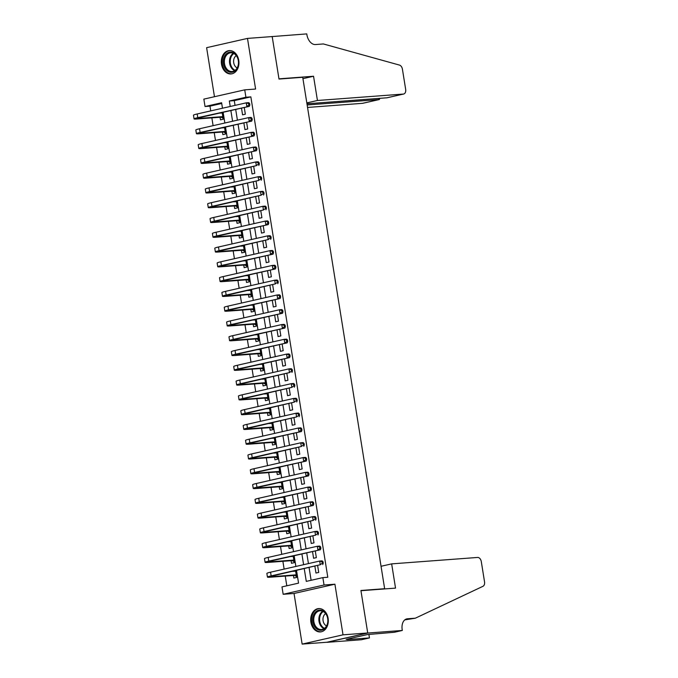 <?xml version="1.0" encoding="UTF-8"?>
<svg xmlns="http://www.w3.org/2000/svg" width="678" height="678" viewBox="0 0 678 678"><rect width="100%" height="100%" fill="white"/><g stroke="black" fill="none" stroke-linecap="round" stroke-linejoin="round"><path stroke-width="1.02" d="M221.511 64.215A11.704 8.797 -94.3 0 0 231.003 73.936A11.704 8.797 -94.3 0 0 238.749 60.308A11.704 8.797 -94.3 0 0 229.257 50.587A11.704 8.797 -94.3 0 0 221.511 64.215M310.888 622.201A11.704 8.797 -94.3 0 0 320.38 631.921A11.704 8.797 -94.3 0 0 328.118 618.294A11.704 8.797 -94.3 0 0 318.635 608.573A11.704 8.797 -94.3 0 0 310.888 622.201M221.723 103.48L209.977 106.141L205.036 106.514L203.849 99.124L244.733 89.852L245.911 97.242L229.342 100.997L230.215 106.48M383.155 589.046L384.638 588.707L302.719 77.284L279.005 79.055L272.192 36.561L247.487 38.409L206.612 47.68L214.468 96.717M384.638 588.707L360.916 590.487L367.722 632.981L326.847 642.252L302.142 644.1L343.017 634.828L334.915 584.199L324.042 585.012L283.167 594.292L281.98 586.894L298.557 583.139L296.532 570.503M334.915 584.199L294.032 593.479L302.142 644.1M294.032 593.479L283.167 594.292M209.977 106.141L210.739 110.895M211.858 117.87L213.104 125.676M214.223 132.659L215.477 140.456M216.596 147.44L217.841 155.237M218.96 162.22L220.206 170.017M221.325 177L222.579 184.797M223.698 191.781L224.943 199.586M226.062 206.561L227.308 214.367M228.427 221.342L229.681 229.147M230.8 236.122L232.046 243.927M233.164 250.902L234.419 258.708M235.529 265.683L236.783 273.488M237.902 280.463L239.148 288.269M240.266 295.244L241.521 303.049M242.631 310.024L243.885 317.829M245.004 324.813L246.25 332.61M247.368 339.593L248.623 347.39M249.741 354.374L250.987 362.171M252.106 369.154L253.352 376.951M254.47 383.934L255.725 391.74M256.843 398.715L258.089 406.52M259.208 413.495L260.454 421.301M261.572 428.276L262.827 436.081M263.945 443.056L265.191 450.862M266.31 457.836L267.556 465.642M268.674 472.617L269.929 480.422M271.047 487.397L272.293 495.203M273.412 502.178L274.666 509.983M275.776 516.967L277.031 524.764M278.149 531.747L279.395 539.544M280.514 546.527L281.768 554.324M282.887 561.308L284.133 569.113M285.252 576.088L286.802 585.8M367.722 632.981L343.017 634.828M241.495 108.124L242.571 114.836L245.334 114.209L244.258 107.497M243.86 122.904L244.936 129.617L247.699 128.989L246.623 122.277M246.233 137.685L247.301 144.397L250.063 143.77L248.987 137.058M248.597 152.465L249.674 159.177L252.436 158.55L251.36 151.838M250.962 167.246L252.038 173.958L254.801 173.331L253.725 166.619M253.335 182.026L254.403 188.738L257.165 188.111L256.098 181.407M255.699 196.815L256.776 203.519L259.538 202.892L258.462 196.188M258.064 211.595L259.14 218.299L261.903 217.672L260.827 210.968M260.437 226.376L261.513 233.079L264.267 232.461L263.2 225.749M262.801 241.156L263.878 247.868L266.64 247.241L265.564 240.529M265.166 255.937L266.242 262.649L269.005 262.022L267.929 255.309M267.539 270.717L268.615 277.429L271.37 276.802L270.302 270.09M269.903 285.497L270.98 292.21L273.743 291.582L272.666 284.87M272.268 300.278L273.344 306.99L276.107 306.363L275.031 299.651M274.641 315.058L275.717 321.77L278.48 321.143L277.404 314.431M277.005 329.839L278.082 336.551L280.845 335.924L279.768 329.211M279.378 344.619L280.446 351.331L283.209 350.704L282.133 343.992M281.743 359.399L282.819 366.112L285.582 365.484L284.506 358.772M284.107 374.18L285.184 380.892L287.947 380.265L286.87 373.561M286.48 388.969L287.548 395.672L290.311 395.045L289.235 388.341M288.845 403.749L289.921 410.453L292.684 409.826L291.608 403.122M291.209 418.529L292.286 425.233L295.049 424.614L293.972 417.902M293.582 433.31L294.65 440.022L297.413 439.395L296.345 432.683M295.947 448.09L297.023 454.802L299.786 454.175L298.71 447.463M298.312 462.871L299.388 469.583L302.151 468.956L301.074 462.243M300.685 477.651L301.761 484.363L304.515 483.736L303.447 477.024M303.049 492.431L304.125 499.144L306.888 498.516L305.812 491.804M305.414 507.212L306.49 513.924L309.253 513.297L308.176 506.585M307.787 521.992L308.863 528.704L311.626 528.077L310.549 521.365M310.151 536.773L311.227 543.485L313.99 542.858L312.914 536.145M312.524 551.553L313.592 558.265L316.355 557.638L315.278 550.934M293.455 575.469L293.871 578.063L296.625 577.436L295.557 570.723M291.082 560.689L291.498 563.282L294.26 562.655L293.184 555.943M288.718 545.909L289.133 548.494L291.896 547.875L290.82 541.163M286.353 531.128L286.76 533.713L289.523 533.086L288.455 526.382M283.98 516.348L284.396 518.933L287.158 518.306L286.082 511.602M281.616 501.567L282.031 504.152L284.794 503.525L283.718 496.821M279.251 486.787L279.658 489.372L282.421 488.745L281.353 482.041M276.878 472.007L277.294 474.592L280.056 473.964L278.98 467.252M274.514 457.226L274.929 459.811L277.692 459.184L276.616 452.472M272.141 442.446L272.556 445.031L275.319 444.404L274.243 437.691M269.776 427.665L270.191 430.25L272.954 429.623L271.878 422.911M267.412 412.885L267.827 415.47L270.59 414.843L269.513 408.131M265.039 398.096L265.454 400.69L268.217 400.062L267.14 393.35M262.674 383.316L263.089 385.909L265.852 385.282L264.776 378.57M260.31 368.535L260.725 371.129L263.479 370.502L262.411 363.789M257.937 353.755L258.352 356.34L261.115 355.721L260.038 349.009M255.572 338.975L255.987 341.559L258.75 340.932L257.674 334.229M253.208 324.194L253.623 326.779L256.377 326.152L255.309 319.448M250.835 309.414L251.25 311.999L254.013 311.371L252.936 304.668M248.47 294.633L248.885 297.218L251.648 296.591L250.572 289.879M246.106 279.853L246.512 282.438L249.275 281.811L248.207 275.099M243.733 265.073L244.148 267.657L246.911 267.03L245.834 260.318M241.368 250.292L241.783 252.877L244.546 252.25L243.47 245.538M238.995 235.512L239.41 238.097L242.173 237.47L241.097 230.757M236.63 220.731L237.046 223.316L239.809 222.689L238.732 215.977M234.266 205.942L234.681 208.536L237.444 207.909L236.368 201.197M231.893 191.162L232.308 193.755L235.071 193.128L233.995 186.416M229.528 176.382L229.944 178.975L232.707 178.348L231.63 171.636M227.164 161.601L227.579 164.186L230.334 163.567L229.266 156.855M224.791 146.821L225.206 149.406L227.969 148.779L226.893 142.075M222.426 132.041L222.842 134.625L225.605 133.998L224.528 127.294M220.062 117.26L220.477 119.845L223.231 119.218L222.164 112.514M304.261 568.749L306.286 581.385L322.855 577.622L327.796 577.258L250.852 96.869L234.283 100.632L235.046 105.387M235.69 109.438L237.41 120.167M238.063 124.218L239.775 134.947M240.427 138.998L242.148 149.728M242.8 153.787L244.512 164.508M245.165 168.568L246.885 179.289M247.529 183.348L249.25 194.069M249.902 198.129L251.614 208.849M252.267 212.909L253.987 223.63M254.631 227.689L256.352 238.41M257.004 242.47L258.716 253.191M259.369 257.25L261.089 267.971M261.733 272.031L263.454 282.751M264.106 286.811L265.818 297.54M266.471 301.591L268.191 312.321M268.835 316.372L270.556 327.101M271.208 331.152L272.92 341.882M273.573 345.941L275.293 356.662M275.946 360.721L277.658 371.442M278.311 375.502L280.031 386.223M280.675 390.282L282.395 401.003M283.048 405.063L284.76 415.784M285.413 419.843L287.133 430.564M287.777 434.623L289.498 445.344M290.15 449.404L291.862 460.125M292.515 464.184L294.235 474.914M294.879 478.965L296.6 489.694M297.252 493.745L298.964 504.474M299.617 508.525L301.337 519.255M301.981 523.314L303.702 534.035M304.354 538.095L306.066 548.816M306.719 552.875L308.439 563.596M309.092 567.655L311.109 580.292M314.889 566.342L315.965 573.046L318.728 572.418L317.651 565.715M244.733 89.852L255.598 89.038L247.487 38.409M250.852 96.869L245.911 97.242M322.855 577.622L324.042 585.012M222.486 108.234L221.604 102.751L205.036 106.514M295.879 566.444L294.159 555.723M293.515 551.663L291.794 540.942M291.142 536.883L289.43 526.162M288.777 522.102L287.057 511.382M286.413 507.322L284.692 496.593M284.04 492.542L282.328 481.812M281.675 477.761L279.955 467.032M279.311 462.981L277.59 452.251M276.938 448.192L275.226 437.471M274.573 433.411L272.853 422.691M272.2 418.631L270.488 407.91M269.836 403.851L268.115 393.13M267.471 389.07L265.751 378.349M265.098 374.29L263.386 363.569M262.733 359.51L261.013 348.789M260.369 344.729L258.649 334.008M257.996 329.949L256.284 319.228M255.631 315.168L253.911 304.439M253.267 300.388L251.546 289.659M250.894 285.608L249.182 274.878M248.529 270.827L246.809 260.098M246.165 256.038L244.444 245.317M243.792 241.258L242.08 230.537M241.427 226.477L239.707 215.757M239.054 211.697L237.342 200.976M236.69 196.917L234.969 186.196M234.325 182.136L232.605 171.415M231.952 167.356L230.24 156.635M229.588 152.575L227.867 141.855M227.223 137.795L225.503 127.074M224.85 123.015L223.138 112.285M230.867 110.531L232.588 121.26M233.24 125.32L234.952 136.041M235.605 140.1L237.325 150.821M237.97 154.881L239.69 165.602M240.343 169.661L242.054 180.382M242.707 184.441L244.427 195.162M245.072 199.222L246.792 209.943M247.445 214.002L249.157 224.723M249.809 228.783L251.53 239.504M252.174 243.563L253.894 254.284M254.547 258.343L256.259 269.073M256.911 273.124L258.632 283.853M259.276 287.904L260.996 298.634M261.649 302.685L263.361 313.414M264.013 317.474L265.734 328.194M266.386 332.254L268.098 342.975M268.751 347.034L270.471 357.755M271.115 361.815L272.836 372.536M273.488 376.595L275.2 387.316M275.853 391.376L277.573 402.096M278.217 406.156L279.938 416.877M280.59 420.936L282.302 431.657M282.955 435.717L284.675 446.438M285.319 450.497L287.04 461.226M287.692 465.278L289.404 476.007M290.057 480.058L291.777 490.787M292.421 494.838L294.142 505.568M294.794 509.627L296.506 520.348M297.159 524.408L298.879 535.128M299.523 539.188L301.244 549.909M301.896 553.968L303.617 564.689M234.283 100.632L229.342 100.997M296.456 576.368L294.447 575.402L296.235 574.995M296.218 574.842L273.039 576.58A7.509 0.551 -9.1 0 1 271.158 576.512A7.509 0.551 -9.1 0 1 273.624 575.698L320.262 564.74L271.158 575.885A11.255 0.831 170.9 0 0 267.446 577.105A11.255 0.831 170.9 0 0 270.276 577.207L294.447 575.402M294.472 571.24L294.989 570.851M295.625 571.147L292.701 571.368M322.262 563.257L323.245 563.181L323.016 561.698L322.025 561.774L322.262 563.257L320.262 564.74L319.669 561.045L270.564 572.19A11.255 0.831 170.9 0 0 266.861 573.41L267.446 577.105M322.025 561.774L319.669 561.045L322.143 560.867L323.016 561.698M323.245 563.181L322.728 564.562M325.957 613.734A10.136 7.611 85.7 0 1 325.406 627.981A10.136 7.611 85.7 0 1 314.634 626.641A10.136 7.611 85.7 0 1 315.185 612.395A10.136 7.611 85.7 0 1 325.957 613.734M315.55 626.125A9.382 7.043 -94.3 0 0 321.491 629.506A9.382 7.043 -94.3 0 0 327.381 623.904A9.382 7.043 -94.3 0 0 326.033 614.175A9.382 7.043 -94.3 0 0 320.092 610.793A9.382 7.043 -94.3 0 0 314.202 616.404A9.382 7.043 -94.3 0 0 315.55 626.125M325.626 613.607A6.678 5.017 -94.3 0 0 324.27 623.87A6.678 5.017 -94.3 0 0 326.542 625.904M319.431 608.59L319.626 608.573A11.636 8.738 -94.3 0 0 319.431 608.59A11.636 8.738 -94.3 0 0 312.126 615.539A11.636 8.738 -94.3 0 0 313.795 627.599A11.636 8.738 -94.3 0 0 321.16 631.786A11.636 8.738 -94.3 0 0 321.389 631.769L321.16 631.786M236.58 55.749A10.136 7.611 85.7 0 1 236.037 69.995A10.136 7.611 85.7 0 1 225.266 68.656A10.136 7.611 85.7 0 1 225.808 54.41A10.136 7.611 85.7 0 1 236.58 55.749M226.172 68.139A9.382 7.043 -94.3 0 0 232.113 71.521A9.382 7.043 -94.3 0 0 238.003 65.919A9.382 7.043 -94.3 0 0 236.656 56.189A9.382 7.043 -94.3 0 0 230.715 52.808A9.382 7.043 -94.3 0 0 224.825 58.418A9.382 7.043 -94.3 0 0 226.172 68.139M236.249 55.621A6.678 5.017 -94.3 0 0 234.902 65.885A6.678 5.017 -94.3 0 0 237.173 67.919M230.054 50.604L230.257 50.587A11.636 8.738 -94.3 0 0 230.054 50.604A11.636 8.738 -94.3 0 0 222.748 57.554A11.636 8.738 -94.3 0 0 224.426 69.614A11.636 8.738 -94.3 0 0 231.791 73.8A11.636 8.738 -94.3 0 0 232.012 73.783L231.791 73.8M391.655 563.876L477.626 557.443A4.5 2.958 77.2 0 1 481.304 561.655L484.533 581.826A4.5 2.958 77.2 0 1 482.973 586.3L415.36 618.192L407.453 618.785A10.509 6.89 77.2 0 0 406.783 618.887A10.509 6.89 77.2 0 0 402.19 629.65L402.325 630.464L367.739 633.049L360.95 590.707L395.537 588.114L391.655 563.876L381.044 566.283M415.36 618.192L404.766 619.904M367.739 633.049L326.864 642.329L361.45 639.735L369.459 637.922L347.322 639.574L349.017 638.744M402.325 630.464L394.316 632.277L367.451 634.557L346.127 639.396L349.085 639.176M369.459 637.922L368.9 634.455M307.549 107.438L362.527 103.327L379.044 99.581L378.858 98.403M307.151 104.963L379.316 99.539L362.815 103.285A4.5 2.958 -102.8 0 1 362.527 103.327M272.183 36.485L278.963 78.834L313.55 76.25L317.44 100.488L403.41 94.056A4.5 2.958 77.2 0 0 403.69 94.013A4.5 2.958 77.2 0 0 405.664 89.394L402.427 69.224A4.5 2.958 77.2 0 0 399.486 65.088L323.381 43.951L315.473 44.545A10.509 6.89 -102.8 0 1 306.897 34.714L306.77 33.9L271.692 36.604M313.55 76.25L302.939 78.656M317.44 100.488L306.82 102.895M306.964 103.785L386.892 97.802L403.41 94.056M387.519 97.657L386.892 97.802M379.968 98.318L379.316 99.539M294.091 561.587L292.082 560.621L293.871 560.214M293.845 560.062L270.675 561.799A7.509 0.551 -9.1 0 1 268.785 561.731A7.509 0.551 -9.1 0 1 271.259 560.918L320.363 549.773L268.785 561.104A11.255 0.831 170.9 0 0 265.081 562.325A11.255 0.831 170.9 0 0 267.912 562.426L292.082 560.621M292.108 556.46L292.616 556.07M293.252 556.367L290.337 556.587M319.897 548.477L320.88 548.4L320.643 546.917L319.66 546.993L319.897 548.477L317.897 549.96L317.304 546.265L268.191 557.409A11.255 0.831 170.9 0 0 264.488 558.63L265.081 562.325M319.66 546.993L317.304 546.265L319.77 546.078L320.643 546.917M320.88 548.4L320.363 549.773M291.726 546.807L289.709 545.832L291.506 545.434M291.481 545.282L268.31 547.019A7.509 0.551 -9.1 0 1 266.42 546.951A7.509 0.551 -9.1 0 1 268.886 546.137L315.524 535.179L266.42 546.324A11.255 0.831 170.9 0 0 262.717 547.544A11.255 0.831 170.9 0 0 265.547 547.646L289.709 545.832M289.743 541.671L290.252 541.29M290.887 541.586L287.972 541.807M317.524 533.688L318.516 533.62L318.279 532.137L317.287 532.213L317.524 533.688L315.524 535.179L314.931 531.484L265.827 542.629A11.255 0.831 170.9 0 0 262.123 543.849L262.717 547.544M317.287 532.213L314.931 531.484L317.406 531.298L318.279 532.137M318.516 533.62L317.999 534.993M289.353 532.027L287.345 531.052L289.133 530.645M289.108 530.501L265.937 532.238A7.509 0.551 -9.1 0 1 264.056 532.171A7.509 0.551 -9.1 0 1 266.522 531.357L313.16 520.399L264.056 531.544A11.255 0.831 170.9 0 0 260.344 532.764A11.255 0.831 170.9 0 0 263.174 532.866L287.345 531.052M287.37 526.891L287.887 526.509M288.523 526.806L285.599 527.026M315.16 518.907L316.143 518.84L315.906 517.356L314.923 517.433L315.16 518.907L313.16 520.399L312.566 516.704L263.462 527.84A11.255 0.831 170.9 0 0 259.759 529.069L260.344 532.764M314.923 517.433L312.566 516.704L315.041 516.517L315.906 517.356M316.143 518.84L315.626 520.212M286.989 517.246L284.98 516.272L286.769 515.865M286.743 515.721L263.572 517.458A7.509 0.551 -9.1 0 1 261.683 517.39A7.509 0.551 -9.1 0 1 264.157 516.577L313.261 505.432L261.683 516.755A11.255 0.831 170.9 0 0 257.979 517.984A11.255 0.831 170.9 0 0 260.81 518.085L284.98 516.272M285.006 512.11L285.514 511.729M286.15 512.026L283.235 512.246M312.787 504.127L313.778 504.059L313.541 502.576L312.558 502.652L312.787 504.127L310.795 505.619L310.202 501.923L261.089 513.06A11.255 0.831 170.9 0 0 257.386 514.288L257.979 517.984M312.558 502.652L310.202 501.923L312.668 501.737L313.541 502.576M313.778 504.059L313.261 505.432M284.624 502.466L282.607 501.491L284.404 501.084M284.379 500.94L261.208 502.678A7.509 0.551 -9.1 0 1 259.318 502.61A7.509 0.551 -9.1 0 1 261.784 501.796L310.897 490.652L259.318 501.974A11.255 0.831 170.9 0 0 255.614 503.203A11.255 0.831 170.9 0 0 258.445 503.305L282.607 501.491M282.641 497.33L283.15 496.949M283.785 497.245L280.87 497.466M310.422 489.346L311.414 489.27L311.177 487.796L310.185 487.872L310.422 489.346L308.422 490.838L307.829 487.143L258.725 498.279A11.255 0.831 170.9 0 0 255.021 499.508L255.614 503.203M310.185 487.872L307.829 487.143L310.304 486.957L311.177 487.796M311.414 489.27L310.897 490.652M282.251 487.685L280.243 486.711L282.031 486.304M282.006 486.16L258.835 487.897A7.509 0.551 -9.1 0 1 256.954 487.829A7.509 0.551 -9.1 0 1 259.42 487.007L308.524 475.871L256.945 487.194A11.255 0.831 170.9 0 0 253.241 488.423A11.255 0.831 170.9 0 0 256.072 488.524L280.243 486.711M280.268 482.55L280.785 482.168M281.421 482.465L278.497 482.685M308.058 474.566L309.041 474.49L308.804 473.015L307.82 473.091L308.058 474.566L306.058 476.058L305.464 472.363L256.36 483.499A11.255 0.831 170.9 0 0 252.648 484.728L253.241 488.423M307.82 473.091L305.464 472.363L307.931 472.176L308.804 473.015M309.041 474.49L308.524 475.871M279.887 472.905L277.87 471.93L279.667 471.524M279.641 471.38L256.47 473.117A7.509 0.551 -9.1 0 1 254.581 473.049A7.509 0.551 -9.1 0 1 257.055 472.227L306.159 461.091L254.581 472.413A11.255 0.831 170.9 0 0 250.877 473.642A11.255 0.831 170.9 0 0 253.708 473.744L277.87 471.93M277.904 467.769L278.412 467.388M279.048 467.684L276.132 467.905M305.685 459.786L306.676 459.709L306.439 458.235L305.447 458.311L305.685 459.786L303.685 461.277L303.1 457.582L253.987 468.718A11.255 0.831 170.9 0 0 250.284 469.947L250.877 473.642M305.447 458.311L303.1 457.582L305.566 457.396L306.439 458.235M306.676 459.709L306.159 461.091M277.522 458.125L275.505 457.15L277.294 456.743M277.277 456.599L254.097 458.336A7.509 0.551 -9.1 0 1 252.216 458.269A7.509 0.551 -9.1 0 1 254.682 457.447L301.32 446.497L252.216 457.633A11.255 0.831 170.9 0 0 248.512 458.862A11.255 0.831 170.9 0 0 251.343 458.955L275.505 457.15M275.531 452.989L276.048 452.607M276.683 452.904L273.768 453.124M303.32 445.005L304.312 444.929L304.075 443.454L303.083 443.531L303.32 445.005L301.32 446.497L300.727 442.802L251.623 453.938A11.255 0.831 170.9 0 0 247.919 455.167L248.512 458.862M303.083 443.531L300.727 442.802L303.202 442.615L304.075 443.454M304.312 444.929L303.795 446.31M275.149 443.344L273.141 442.37L274.929 441.963M274.904 441.819L251.733 443.548A7.509 0.551 -9.1 0 1 249.843 443.488A7.509 0.551 -9.1 0 1 252.318 442.666L301.422 431.53L249.843 442.853A11.255 0.831 170.9 0 0 246.139 444.082A11.255 0.831 170.9 0 0 248.97 444.175L273.141 442.37M273.166 438.208L273.683 437.819M274.319 438.124L271.395 438.344M300.956 430.225L301.939 430.149L301.702 428.674L300.718 428.742L300.956 430.225L298.956 431.716L298.362 428.021L249.258 439.158A11.255 0.831 170.9 0 0 245.546 440.386L246.139 444.082M300.718 428.742L298.362 428.021L300.829 427.835L301.702 428.674M301.939 430.149L301.422 431.53M272.785 428.555L270.768 427.589L272.564 427.182M272.539 427.038L249.368 428.767A7.509 0.551 -9.1 0 1 247.478 428.708A7.509 0.551 -9.1 0 1 249.953 427.886L296.583 416.936L247.478 428.072A11.255 0.831 170.9 0 0 243.775 429.301A11.255 0.831 170.9 0 0 246.606 429.394L270.768 427.589M270.802 423.428L271.31 423.038M271.946 423.343L269.03 423.555M298.583 415.445L299.574 415.368L299.337 413.894L298.345 413.961L298.583 415.445L296.583 416.936L295.998 413.241L246.885 424.377A11.255 0.831 170.9 0 0 243.182 425.606L243.775 429.301M298.345 413.961L295.998 413.241L298.464 413.055L299.337 413.894M299.574 415.368L299.057 416.75M270.412 413.775L268.403 412.809L270.191 412.402M270.175 412.258L246.995 413.987A7.509 0.551 -9.1 0 1 245.114 413.919A7.509 0.551 -9.1 0 1 247.58 413.105L294.218 402.156L245.114 413.292A11.255 0.831 170.9 0 0 241.41 414.521A11.255 0.831 170.9 0 0 244.233 414.614L268.403 412.809M268.429 408.648L268.946 408.258M269.581 408.563L266.657 408.775M296.218 400.664L297.21 400.588L296.972 399.113L295.981 399.181L296.218 400.664L294.218 402.156L293.625 398.452L244.521 409.597A11.255 0.831 170.9 0 0 240.817 410.826L241.41 414.521M295.981 399.181L293.625 398.452L296.1 398.274L296.972 399.113M297.21 400.588L296.693 401.969M268.047 398.995L266.039 398.028L267.827 397.622M267.802 397.478L244.631 399.206A7.509 0.551 -9.1 0 1 242.741 399.139A7.509 0.551 -9.1 0 1 245.216 398.325L291.854 387.367L242.741 398.511A11.255 0.831 170.9 0 0 239.037 399.732A11.255 0.831 170.9 0 0 241.868 399.834L266.039 398.028M266.064 393.867L266.573 393.477M267.208 393.782L264.293 393.994M293.854 385.884L294.837 385.807L294.599 384.333L293.616 384.401L293.854 385.884L291.854 387.367L291.26 383.672L242.148 394.816A11.255 0.831 170.9 0 0 238.444 396.037L239.037 399.732M293.616 384.401L291.26 383.672L293.727 383.494L294.599 384.333M294.837 385.807L294.32 387.189M265.683 384.214L263.666 383.248L265.462 382.841M265.437 382.689L242.266 384.426A7.509 0.551 -9.1 0 1 240.376 384.358A7.509 0.551 -9.1 0 1 242.843 383.545L289.481 372.586L240.376 383.731A11.255 0.831 170.9 0 0 236.673 384.951A11.255 0.831 170.9 0 0 239.504 385.053L263.666 383.248M263.7 379.087L264.208 378.697M264.844 378.994L261.928 379.214M291.481 371.103L292.472 371.027L292.235 369.544L291.243 369.62L291.481 371.103L289.481 372.586L288.887 368.891L239.783 380.036A11.255 0.831 170.9 0 0 236.08 381.256L236.673 384.951M291.243 369.62L288.887 368.891L291.362 368.713L292.235 369.544M292.472 371.027L291.955 372.408M263.31 369.434L261.301 368.468L263.089 368.061M263.072 367.908L239.893 369.646A7.509 0.551 -9.1 0 1 238.012 369.578A7.509 0.551 -9.1 0 1 240.478 368.764L289.582 357.62L238.012 368.951A11.255 0.831 170.9 0 0 234.3 370.171A11.255 0.831 170.9 0 0 237.131 370.273L261.301 368.468M261.327 364.306L261.844 363.916M262.479 364.213L259.555 364.433M289.116 356.314L290.108 356.247L289.87 354.764L288.879 354.84L289.116 356.314L287.116 357.806L286.523 354.111L237.419 365.256A11.255 0.831 170.9 0 0 233.715 366.476L234.3 370.171M288.879 354.84L286.523 354.111L288.998 353.924L289.87 354.764M290.108 356.247L289.582 357.62M260.945 354.653L258.937 353.679L260.725 353.28M260.699 353.128L237.529 354.865A7.509 0.551 -9.1 0 1 235.639 354.797A7.509 0.551 -9.1 0 1 238.114 353.984L287.218 342.839L235.639 354.17A11.255 0.831 170.9 0 0 231.935 355.391A11.255 0.831 170.9 0 0 234.766 355.492L258.937 353.679M258.962 349.517L259.471 349.136M260.106 349.433L257.191 349.653M286.752 341.534L287.735 341.466L287.497 339.983L286.514 340.059L286.752 341.534L284.752 343.026L284.158 339.331L235.046 350.475A11.255 0.831 170.9 0 0 231.342 351.696L231.935 355.391M286.514 340.059L284.158 339.331L286.625 339.144L287.497 339.983M287.735 341.466L287.218 342.839M258.581 339.873L256.564 338.898L258.36 338.491M258.335 338.347L235.164 340.085A7.509 0.551 -9.1 0 1 233.274 340.017A7.509 0.551 -9.1 0 1 235.741 339.203L284.853 328.059L233.274 339.381A11.255 0.831 170.9 0 0 229.571 340.61A11.255 0.831 170.9 0 0 232.401 340.712L256.564 338.898M256.598 334.737L257.106 334.356M257.742 334.652L254.826 334.873M284.379 326.754L285.37 326.686L285.133 325.203L284.141 325.279L284.379 326.754L282.379 328.245L281.785 324.55L232.681 335.686A11.255 0.831 170.9 0 0 228.978 336.915L229.571 340.61M284.141 325.279L281.785 324.55L284.26 324.364L285.133 325.203M285.37 326.686L284.853 328.059M256.208 325.093L254.199 324.118L255.987 323.711M255.97 323.567L232.791 325.304A7.509 0.551 -9.1 0 1 230.91 325.237A7.509 0.551 -9.1 0 1 233.376 324.423L282.48 313.278L230.91 324.601A11.255 0.831 170.9 0 0 227.198 325.83A11.255 0.831 170.9 0 0 230.028 325.932L254.199 324.118M254.225 319.957L254.742 319.575M255.377 319.872L252.453 320.092M282.014 311.973L282.997 311.905L282.768 310.422L281.777 310.499L282.014 311.973L280.014 313.465L279.421 309.77L230.317 320.906A11.255 0.831 170.9 0 0 226.613 322.135L227.198 325.83M281.777 310.499L279.421 309.77L281.895 309.583L282.768 310.422M282.997 311.905L282.48 313.278M253.843 310.312L251.835 309.338L253.623 308.931M253.597 308.787L230.427 310.524A7.509 0.551 -9.1 0 1 228.537 310.456A7.509 0.551 -9.1 0 1 231.012 309.643L280.116 298.498L228.537 309.821A11.255 0.831 170.9 0 0 224.833 311.049A11.255 0.831 170.9 0 0 227.664 311.151L251.835 309.338M251.86 305.176L252.369 304.795M253.004 305.092L250.089 305.312M279.641 297.193L280.633 297.117L280.395 295.642L279.412 295.718L279.641 297.193L277.649 298.684L277.056 294.989L227.944 306.125A11.255 0.831 170.9 0 0 224.24 307.354L224.833 311.049M279.412 295.718L277.056 294.989L279.522 294.803L280.395 295.642M280.633 297.117L280.116 298.498M251.479 295.532L249.462 294.557L251.258 294.15M251.233 294.006L228.062 295.744A7.509 0.551 -9.1 0 1 226.172 295.676A7.509 0.551 -9.1 0 1 228.639 294.854L275.276 283.904L226.172 295.04A11.255 0.831 170.9 0 0 222.469 296.269A11.255 0.831 170.9 0 0 225.299 296.371L249.462 294.557M249.496 290.396L250.004 290.014M250.64 290.311L247.724 290.531M277.277 282.412L278.268 282.336L278.031 280.861L277.039 280.938L277.277 282.412L275.276 283.904L274.683 280.209L225.579 291.345A11.255 0.831 170.9 0 0 221.876 292.574L222.469 296.269M277.039 280.938L274.683 280.209L277.158 280.022L278.031 280.861M278.268 282.336L277.751 283.718M249.106 280.751L247.097 279.777L248.885 279.37M248.86 279.226L225.689 280.963A7.509 0.551 -9.1 0 1 223.808 280.895A7.509 0.551 -9.1 0 1 226.274 280.073L275.378 268.937L223.799 280.26A11.255 0.831 170.9 0 0 220.096 281.489A11.255 0.831 170.9 0 0 222.926 281.59L247.097 279.777M247.123 275.615L247.639 275.234M248.275 275.531L245.351 275.751M274.912 267.632L275.895 267.556L275.658 266.081L274.675 266.157L274.912 267.632L272.912 269.124L272.319 265.429L223.215 276.565A11.255 0.831 170.9 0 0 219.511 277.794L220.096 281.489M274.675 266.157L272.319 265.429L274.785 265.242L275.658 266.081M275.895 267.556L275.378 268.937M246.741 265.971L244.733 264.996L246.521 264.589M246.495 264.445L223.325 266.174A7.509 0.551 -9.1 0 1 221.435 266.115A7.509 0.551 -9.1 0 1 223.91 265.293L273.014 254.157L221.435 265.479A11.255 0.831 170.9 0 0 217.731 266.708A11.255 0.831 170.9 0 0 220.562 266.801L244.733 264.996M244.758 260.835L245.266 260.445M245.902 260.75L242.987 260.971M272.539 252.852L273.531 252.775L273.293 251.301L272.302 251.377L272.539 252.852L270.539 254.343L269.954 250.648L220.842 261.784A11.255 0.831 170.9 0 0 217.138 263.013L217.731 266.708M272.302 251.377L269.954 250.648L272.42 250.462L273.293 251.301M273.531 252.775L273.014 254.157M244.377 251.191L242.36 250.216L244.148 249.809M244.131 249.665L220.952 251.394A7.509 0.551 -9.1 0 1 219.07 251.335A7.509 0.551 -9.1 0 1 221.536 250.513L268.174 239.563L219.07 250.699A11.255 0.831 170.9 0 0 215.367 251.928A11.255 0.831 170.9 0 0 218.197 252.021L242.36 250.216M242.385 246.055L242.902 245.665M243.538 245.97L240.622 246.19M270.175 238.071L271.166 237.995L270.929 236.52L269.937 236.588L270.175 238.071L268.174 239.563L267.581 235.868L218.477 247.004A11.255 0.831 170.9 0 0 214.773 248.233L215.367 251.928M269.937 236.588L267.581 235.868L270.056 235.681L270.929 236.52M271.166 237.995L270.649 239.376M242.004 236.402L239.995 235.436L241.783 235.029M241.758 234.885L218.587 236.614A7.509 0.551 -9.1 0 1 216.697 236.554A7.509 0.551 -9.1 0 1 219.172 235.732L268.276 224.596L216.697 235.919A11.255 0.831 170.9 0 0 212.994 237.147A11.255 0.831 170.9 0 0 215.824 237.241L239.995 235.436M240.02 231.274L240.537 230.884M241.173 231.19L238.249 231.401M267.81 223.291L268.793 223.215L268.556 221.74L267.573 221.808L267.81 223.291L265.81 224.782L265.217 221.087L216.113 232.223A11.255 0.831 170.9 0 0 212.4 233.452L212.994 237.147M267.573 221.808L265.217 221.087L267.683 220.901L268.556 221.74M268.793 223.215L268.276 224.596M239.639 221.621L237.622 220.655L239.419 220.248M239.393 220.104L216.223 221.833A7.509 0.551 -9.1 0 1 214.333 221.765A7.509 0.551 -9.1 0 1 216.807 220.952L263.437 209.994L214.333 221.138A11.255 0.831 170.9 0 0 210.629 222.367A11.255 0.831 170.9 0 0 213.46 222.46L237.622 220.655M237.656 216.494L238.164 216.104M238.8 216.409L235.885 216.621M265.437 208.51L266.429 208.434L266.191 206.959L265.2 207.027L265.437 208.51L263.437 209.994L262.852 206.298L213.739 217.443A11.255 0.831 170.9 0 0 210.036 218.663L210.629 222.367M265.2 207.027L262.852 206.298L265.318 206.12L266.191 206.959M266.429 208.434L265.912 209.816M237.266 206.841L235.258 205.875L237.046 205.468M237.029 205.324L213.85 207.053A7.509 0.551 -9.1 0 1 211.968 206.985A7.509 0.551 -9.1 0 1 214.434 206.171L261.072 195.213L211.968 206.358A11.255 0.831 170.9 0 0 208.265 207.578A11.255 0.831 170.9 0 0 211.095 207.68L235.258 205.875M235.283 201.713L235.8 201.324M236.436 201.629L233.52 201.841M263.072 193.73L264.064 193.654L263.827 192.171L262.835 192.247L263.072 193.73L261.072 195.213L260.479 191.518L211.375 202.663A11.255 0.831 170.9 0 0 207.671 203.883L208.265 207.578M262.835 192.247L260.479 191.518L262.954 191.34L263.827 192.171M264.064 193.654L263.547 195.035M234.902 192.06L232.893 191.094L234.681 190.688M234.656 190.535L211.485 192.272A7.509 0.551 -9.1 0 1 209.595 192.205A7.509 0.551 -9.1 0 1 212.07 191.391L258.708 180.433L209.595 191.577A11.255 0.831 170.9 0 0 205.892 192.798A11.255 0.831 170.9 0 0 208.722 192.899L232.893 191.094M232.918 186.933L233.435 186.543M234.063 186.84L231.147 187.06M260.708 178.95L261.691 178.873L261.454 177.39L260.471 177.467L260.708 178.95L258.708 180.433L258.115 176.738L209.002 187.882A11.255 0.831 170.9 0 0 205.298 189.103L205.892 192.798M260.471 177.467L258.115 176.738L260.581 176.551L261.454 177.39M261.691 178.873L261.174 180.255M232.537 177.28L230.52 176.314L232.317 175.907M232.291 175.755L209.121 177.492A7.509 0.551 -9.1 0 1 207.231 177.424A7.509 0.551 -9.1 0 1 209.697 176.611L256.335 165.652L207.231 176.797A11.255 0.831 170.9 0 0 203.527 178.017A11.255 0.831 170.9 0 0 206.358 178.119L230.52 176.314M230.554 172.144L231.062 171.763M231.698 172.059L228.783 172.28M258.335 164.161L259.327 164.093L259.089 162.61L258.098 162.686L258.335 164.161L256.335 165.652L255.742 161.957L206.637 173.102A11.255 0.831 170.9 0 0 202.934 174.322L203.527 178.017M258.098 162.686L255.742 161.957L258.216 161.771L259.089 162.61M259.327 164.093L258.81 165.466M230.164 162.5L228.155 161.525L229.944 161.127M229.927 160.974L206.748 162.712A7.509 0.551 -9.1 0 1 204.866 162.644A7.509 0.551 -9.1 0 1 207.332 161.83L256.437 150.686L204.866 162.017A11.255 0.831 170.9 0 0 201.154 163.237A11.255 0.831 170.9 0 0 203.985 163.339L228.155 161.525M228.181 157.364L228.698 156.982M229.334 157.279L226.41 157.499M255.97 149.38L256.962 149.313L256.725 147.829L255.733 147.906L255.97 149.38L253.97 150.872L253.377 147.177L204.273 158.321A11.255 0.831 170.9 0 0 200.569 159.542L201.154 163.237M255.733 147.906L253.377 147.177L255.852 146.99L256.725 147.829M256.962 149.313L256.437 150.686M227.8 147.719L225.791 146.745L227.579 146.338M227.554 146.194L204.383 147.931A7.509 0.551 -9.1 0 1 202.493 147.863A7.509 0.551 -9.1 0 1 204.968 147.05L254.072 135.905L202.493 147.228A11.255 0.831 170.9 0 0 198.79 148.457A11.255 0.831 170.9 0 0 201.62 148.558L225.791 146.745M225.816 142.583L226.325 142.202M226.961 142.499L224.045 142.719M253.606 134.6L254.589 134.532L254.352 133.049L253.369 133.125L253.606 134.6L251.606 136.092L251.013 132.396L201.9 143.533A11.255 0.831 170.9 0 0 198.196 144.761L198.79 148.457M253.369 133.125L251.013 132.396L253.479 132.21L254.352 133.049M254.589 134.532L254.072 135.905M225.435 132.939L223.418 131.964L225.215 131.557M225.189 131.413L202.019 133.151A7.509 0.551 -9.1 0 1 200.129 133.083A7.509 0.551 -9.1 0 1 202.595 132.269L251.708 121.125L200.129 132.447A11.255 0.831 170.9 0 0 196.425 133.676A11.255 0.831 170.9 0 0 199.256 133.778L223.418 131.964M223.452 127.803L223.96 127.422M224.596 127.718L221.681 127.939M251.233 119.82L252.224 119.743L251.987 118.269L250.996 118.345L251.233 119.82L249.233 121.311L248.64 117.616L199.535 128.752A11.255 0.831 170.9 0 0 195.832 129.981L196.425 133.676M250.996 118.345L248.64 117.616L251.114 117.43L251.987 118.269M252.224 119.743L251.708 121.125M223.062 118.158L221.053 117.184L222.842 116.777M222.825 116.633L199.646 118.37A7.509 0.551 -9.1 0 1 197.764 118.303A7.509 0.551 -9.1 0 1 200.23 117.48L249.334 106.344L197.764 117.667A11.255 0.831 170.9 0 0 194.052 118.896A11.255 0.831 170.9 0 0 196.883 118.997L221.053 117.184M221.079 113.023L221.596 112.641M222.231 112.938L219.308 113.158M248.868 105.039L249.851 104.963L249.623 103.488L248.631 103.565L248.868 105.039L246.868 106.531L246.275 102.836L197.171 113.972A11.255 0.831 170.9 0 0 193.467 115.201L194.052 118.896M248.631 103.565L246.275 102.836L248.75 102.649L249.623 103.488M249.851 104.963L249.334 106.344M273.039 576.58L272.929 575.859M271.158 575.885L270.564 572.19M324.016 628.667A9.382 7.043 85.7 0 1 320.694 625.743A9.382 7.043 85.7 0 1 322.711 611.251M323.262 611.522A9.077 6.814 -94.3 0 0 321.355 625.506A9.077 6.814 -94.3 0 0 324.516 628.311M234.639 70.682A9.382 7.043 85.7 0 1 231.325 67.758A9.382 7.043 85.7 0 1 233.334 53.265M233.885 53.537A9.077 6.814 -94.3 0 0 231.986 67.529A9.077 6.814 -94.3 0 0 235.147 70.326M406.139 619.082L407.453 618.785M270.675 561.799L270.556 561.079M268.785 561.104L268.191 557.409M268.31 547.019L268.191 546.298M266.42 546.324L265.827 542.629M265.937 532.238L265.827 531.518M264.056 531.544L263.462 527.84M263.572 517.458L263.454 516.738M261.683 516.755L261.089 513.06M261.208 502.678L261.089 501.957M259.318 501.974L258.725 498.279M258.835 487.897L258.725 487.177M256.945 487.194L256.36 483.499M256.47 473.117L256.352 472.397M254.581 472.413L253.987 468.718M254.097 458.336L253.987 457.616M252.216 457.633L251.623 453.938M251.733 443.548L251.623 442.836M249.843 442.853L249.258 439.158M249.368 428.767L249.25 428.055M247.478 428.072L246.885 424.377M246.995 413.987L246.885 413.275M245.114 413.292L244.521 409.597M244.631 399.206L244.512 398.486M242.741 398.511L242.148 394.816M242.266 384.426L242.148 383.706M240.376 383.731L239.783 380.036M239.893 369.646L239.783 368.925M238.012 368.951L237.419 365.256M237.529 354.865L237.41 354.145M235.639 354.17L235.046 350.475M235.164 340.085L235.046 339.364M233.274 339.381L232.681 335.686M232.791 325.304L232.681 324.584M230.91 324.601L230.317 320.906M230.427 310.524L230.308 309.804M228.537 309.821L227.944 306.125M228.062 295.744L227.944 295.023M226.172 295.04L225.579 291.345M225.689 280.963L225.579 280.243M223.799 280.26L223.215 276.565M223.325 266.174L223.206 265.462M221.435 265.479L220.842 261.784M220.952 251.394L220.842 250.682M219.07 250.699L218.477 247.004M218.587 236.614L218.477 235.902M216.697 235.919L216.113 232.223M216.223 221.833L216.104 221.121M214.333 221.138L213.739 217.443M213.85 207.053L213.739 206.332M211.968 206.358L211.375 202.663M211.485 192.272L211.367 191.552M209.595 191.577L209.002 187.882M209.121 177.492L209.002 176.772M207.231 176.797L206.637 173.102M206.748 162.712L206.637 161.991M204.866 162.017L204.273 158.321M204.383 147.931L204.264 147.211M202.493 147.228L201.9 143.533M202.019 133.151L201.9 132.43M200.129 132.447L199.535 128.752M199.646 118.37L199.535 117.65M197.764 117.667L197.171 113.972M403.69 94.013L387.189 97.751"/></g></svg>
